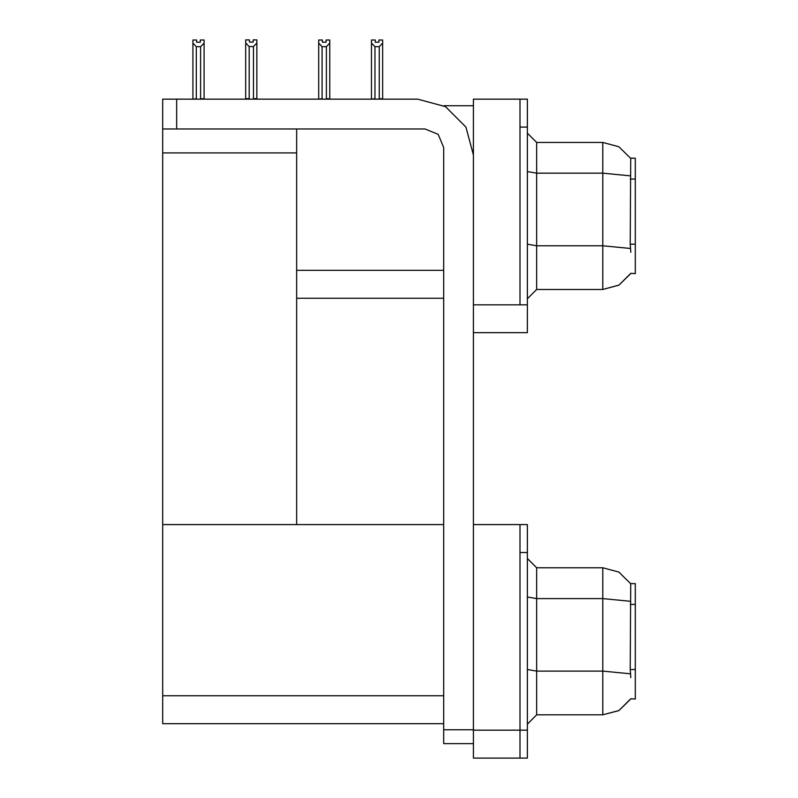 <?xml version="1.0" encoding="UTF-8"?>
<svg xmlns="http://www.w3.org/2000/svg" width="798" height="798" viewBox="0 0 798 798"><rect width="100%" height="100%" fill="white"/><g stroke="black" fill="none" stroke-linecap="round" stroke-linejoin="round"><path stroke-width="1.2" d="M519.957 524.565L519.957 758.1L527.398 758.1L527.398 524.565L473.433 524.565L473.433 304.796L519.957 304.796L519.957 99.171L473.433 99.171L473.433 332.706L527.398 332.706L527.398 304.796L519.957 304.796L519.957 127.082L527.398 127.082L527.398 304.796M630.859 252.228L630.26 244.138L630.689 158.253L635.328 158.253L635.328 273.624L630.859 273.345L618.949 285.135L602.769 289.445L602.769 142.433L536.705 142.433L536.705 289.445L527.398 298.741M473.433 332.706L473.433 758.1L519.957 758.1L519.957 552.475L527.398 552.475M443.658 723.676L162.672 723.676L162.672 99.171L176.627 99.171L176.627 128.947L162.672 128.947M630.859 677.622L630.26 669.532L630.689 583.647L635.328 583.647L635.328 699.018L630.859 698.739L618.949 710.529L602.769 714.838L602.769 567.827L536.705 567.827L536.705 714.838L527.398 724.135M519.957 99.171L527.398 99.171L527.398 127.082M379.688 99.171L379.23 98.703L382.681 98.703L382.681 43.092L379.23 46.633L374.96 46.633L374.96 98.703L371.509 99.171L371.509 39.99L375.23 39.99L375.23 42.204L378.95 42.204L375.23 42.204M326.103 42.204L322.382 42.204L326.103 42.204L326.103 39.99L329.823 39.99L329.823 43.092L326.382 46.633L322.103 46.633L322.103 98.703L318.661 99.171M329.823 43.092L329.823 98.703L326.382 98.703L326.382 46.633M253.435 46.543L249.166 46.543L245.714 42.992L245.714 39.9L249.435 39.9L249.435 42.104L253.156 42.104L253.156 39.9L256.886 39.9L256.886 42.992L253.435 46.543L253.435 98.613L256.886 98.613L256.886 99.171M249.166 46.543L249.166 98.613L245.714 98.613L245.714 99.171L245.714 42.992M200.308 42.204L196.587 42.204L200.308 42.204L200.308 39.99L204.039 39.99L204.039 98.703L200.587 98.703L200.587 46.633L196.318 46.633L196.318 98.703L192.867 99.171M473.433 743.676L443.658 743.676L443.658 729.721L473.433 729.721M473.433 154.992L465.952 127.082L445.523 106.653L417.613 99.171L176.627 99.171M630.759 158.363L618.869 146.692L602.769 142.433L618.869 146.692L630.759 158.363M536.705 289.445L602.769 289.445L618.809 285.215L630.689 273.624M630.759 583.757L618.869 572.086L602.769 567.827L618.869 572.086L630.759 583.757M536.705 714.838L602.769 714.838L618.809 710.609L630.689 699.018M176.627 128.947L425.055 128.947L438.212 134.393L443.658 147.55L443.658 729.721M443.778 105.685L473.433 105.685M443.658 270.372L296.656 270.372L296.656 128.947M296.656 298.282L443.658 298.282M162.672 152.947L296.656 152.947L296.656 524.565L162.672 524.565L443.658 524.565M536.705 142.433L527.398 133.126L536.705 142.433M536.705 567.827L527.398 558.52L536.705 567.827M378.95 42.204L378.95 39.99L382.681 39.99L382.681 43.092M379.23 98.703L379.23 46.633M374.96 98.703L374.501 99.171M374.96 46.633L371.509 43.092M322.103 46.633L318.661 43.092L318.661 39.99L322.382 39.99L322.382 42.204M322.103 98.703L321.654 99.171M318.661 43.092L318.661 98.703M326.841 99.171L326.382 98.703M256.886 98.613L256.886 42.992M249.166 98.613L248.617 99.171M253.156 42.104L249.435 42.104M196.318 98.703L195.859 99.171M196.587 42.204L196.587 39.99L192.867 39.99L192.867 98.703M204.039 43.092L200.587 46.633M196.318 46.633L192.867 43.092M635.328 179.011L630.26 179.011M635.328 244.138L630.26 244.138M473.433 730.19L527.398 730.19M162.672 695.756L443.658 695.756M635.328 604.405L630.26 604.405M635.328 669.532L630.26 669.532M630.39 175.849L602.769 173.186L536.705 173.186L527.398 171.57M630.49 248.447L602.769 245.764L536.705 245.764L527.398 244.148M630.39 601.243L602.769 598.58L536.705 598.58L527.398 596.964M630.49 673.841L602.769 671.158L536.705 671.158L527.398 669.542"/></g></svg>
